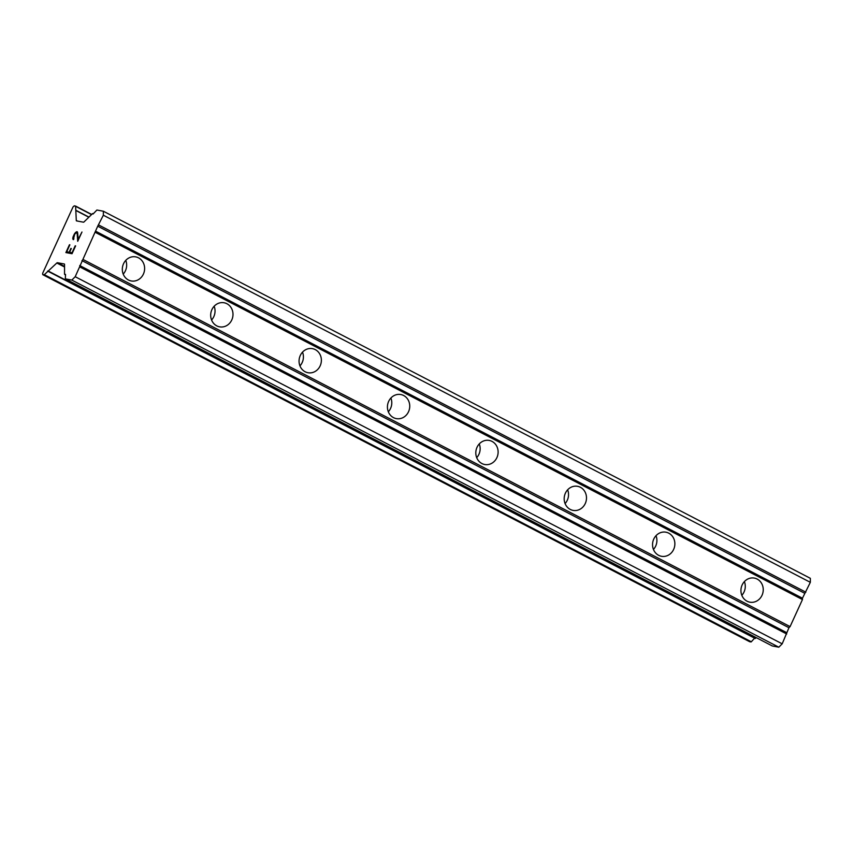 <?xml version="1.0" encoding="UTF-8"?>
<svg xmlns="http://www.w3.org/2000/svg" width="853" height="853" viewBox="0 0 853 853"><rect width="100%" height="100%" fill="white"/><g stroke="black" fill="none" stroke-linecap="round" stroke-linejoin="round"><path stroke-width="1.28" d="M747.015 601.194A12.251 11.121 -79.4 0 1 741.556 586.501A12.251 11.121 -79.4 0 1 754.329 578.089A12.251 11.121 -79.4 0 1 757.144 579.059A12.251 11.121 -79.4 0 1 762.614 593.763A12.251 11.121 -79.4 0 1 749.84 602.175A12.251 11.121 -79.4 0 1 747.015 601.194M658.644 555.314A12.251 11.121 -79.4 0 1 653.174 540.61A12.251 11.121 -79.4 0 1 665.958 532.197A12.251 11.121 -79.4 0 1 668.773 533.178A12.251 11.121 -79.4 0 1 674.243 547.871A12.251 11.121 -79.4 0 1 661.459 556.284A12.251 11.121 -79.4 0 1 658.644 555.314M570.262 509.422A12.251 11.121 -79.4 0 1 564.803 494.719A12.251 11.121 -79.4 0 1 577.577 486.317A12.251 11.121 -79.4 0 1 580.403 487.287A12.251 11.121 -79.4 0 1 585.862 501.99A12.251 11.121 -79.4 0 1 573.088 510.393A12.251 11.121 -79.4 0 1 570.262 509.422M481.892 463.531A12.251 11.121 -79.4 0 1 476.432 448.827A12.251 11.121 -79.4 0 1 489.206 440.425A12.251 11.121 -79.4 0 1 492.032 441.396A12.251 11.121 -79.4 0 1 497.491 456.099A12.251 11.121 -79.4 0 1 484.717 464.512A12.251 11.121 -79.4 0 1 481.892 463.531M393.521 417.65A12.251 11.121 -79.4 0 1 388.051 402.947A12.251 11.121 -79.4 0 1 400.835 394.534A12.251 11.121 -79.4 0 1 403.65 395.515A12.251 11.121 -79.4 0 1 409.12 410.208A12.251 11.121 -79.4 0 1 396.346 418.62A12.251 11.121 -79.4 0 1 393.521 417.65M305.15 371.759A12.251 11.121 -79.4 0 1 299.68 357.055A12.251 11.121 -79.4 0 1 312.454 348.642A12.251 11.121 -79.4 0 1 315.279 349.623A12.251 11.121 -79.4 0 1 320.749 364.327A12.251 11.121 -79.4 0 1 307.965 372.729A12.251 11.121 -79.4 0 1 305.15 371.759M216.769 325.867A12.251 11.121 -79.4 0 1 211.309 311.164A12.251 11.121 -79.4 0 1 224.083 302.762A12.251 11.121 -79.4 0 1 226.909 303.732A12.251 11.121 -79.4 0 1 232.368 318.436A12.251 11.121 -79.4 0 1 219.594 326.838A12.251 11.121 -79.4 0 1 216.769 325.867M128.398 279.976A12.251 11.121 -79.4 0 1 122.939 265.283A12.251 11.121 -79.4 0 1 135.712 256.87A12.251 11.121 -79.4 0 1 138.538 257.841A12.251 11.121 -79.4 0 1 143.997 272.544A12.251 11.121 -79.4 0 1 131.223 280.957A12.251 11.121 -79.4 0 1 128.398 279.976M66.694 251.752L69.178 252.221L66.715 251.763L69.861 244.822M69.157 252.211L70.884 248.426L69.178 252.221M71.3 248.511L69.562 252.285L72.025 252.744L69.583 252.296M72.025 252.744L75.203 245.813L72.047 252.755M69.456 244.736L65.894 252.573L69.456 244.736M75.618 245.888L72.025 253.725L65.873 252.573M73.902 238.723L73.486 239.629L72.814 238.808L73.134 239.565M72.814 238.808L72.814 238.083L72.836 238.819M72.814 238.083L73.134 236.718L72.836 238.094M73.134 236.718L74.318 234.117L73.155 236.729M74.318 234.117L75.213 232.869L74.339 234.127M75.213 232.869L75.821 232.251L75.235 232.88M75.821 232.251L76.717 231.717L75.842 232.261M76.717 231.717L77.623 232.592L78.199 239.32L81.963 232.016L78.177 239.309M77.335 231.835L76.738 231.728M76.887 232.752L77.165 233.466L76.322 232.645L74.691 234.276L73.571 238.659M81.963 232.016L77.719 241.292L77.143 233.455L77.73 241.26M92.625 213.527L84.031 221.908A1.365 0.554 117.4 0 1 83.466 222.196L76.525 220.895A1.365 0.554 117.4 0 1 76.461 220.874A1.365 0.554 117.4 0 1 76.29 220.469L75.618 206.33L74.318 205.808L73.059 206.906L42.65 273.312L42.746 274.655L44.324 274.677L56.82 263.001A1.365 0.554 117.4 0 1 57.386 262.713L64.327 264.003A1.365 0.554 117.4 0 1 64.391 264.025A1.365 0.554 117.4 0 1 64.551 264.441L64.54 274.197L65.521 274.389L65.329 278.867L71.833 280.083L75.203 276.713L97.722 226.184L103.352 215.223L103.362 211.224L96.901 210.019L93.084 213.996L92.625 213.527L93.244 213.847M772.285 645.956L778.821 647.192L782.19 643.823L788.95 627.723L790.081 626.603L802.46 599.552L802.46 598.209L810.339 582.332L810.35 578.323L103.362 211.224M65.329 278.867L772.317 645.977L65.372 278.878M755.118 638.236L756.27 637.639M749.712 641.744L751.322 641.776L754.596 638.161M125.764 260.368A12.251 11.121 -79.4 0 1 123.205 274.101M214.146 306.259A12.251 11.121 -79.4 0 1 211.576 319.992M302.516 352.15A12.251 11.121 -79.4 0 1 299.957 365.884M390.887 398.031A12.251 11.121 -79.4 0 1 388.328 411.775M479.258 443.923A12.251 11.121 -79.4 0 1 476.699 457.656M567.64 489.814A12.251 11.121 -79.4 0 1 565.081 503.547M656.01 535.705A12.251 11.121 -79.4 0 1 653.451 549.439M744.381 581.586A12.251 11.121 -79.4 0 1 741.822 595.319M95.472 231.11L802.46 598.209M95.472 232.442L802.46 599.552M97.722 226.184L804.72 593.293M98.852 225.064L805.84 592.174M103.352 215.223L810.339 582.332M71.833 280.083L778.821 647.192M75.203 276.713L782.19 643.823M79.713 266.872L786.701 633.982M79.713 265.539L786.701 632.649M81.963 260.623L788.95 627.723M83.082 259.493L790.081 626.603M76.29 220.469L77.463 221.076M76.301 210.712L88.755 217.174M75.618 206.33L91.399 214.529M75.554 206.063L91.559 214.37L75.522 206.031M42.789 274.677L749.776 641.776M43.951 274.89L750.939 642M44.324 274.677L751.322 641.776M47.608 271.051L48.194 271.361M48.6 271.222L755.587 638.332M56.82 263.001L64.551 267.01M57.386 262.713L64.551 266.435M76.205 210.467L88.883 217.046M42.746 274.655L749.744 641.765M48.226 271.382L755.214 638.481M64.647 274.442L65.489 274.879"/></g></svg>
